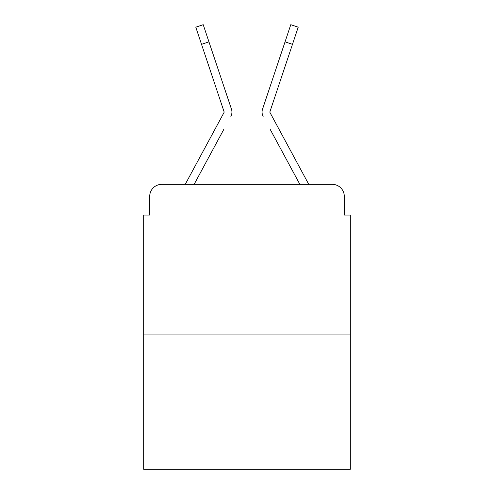 <?xml version="1.0" encoding="UTF-8"?>
<svg xmlns="http://www.w3.org/2000/svg" width="494" height="494" viewBox="0 0 494 494"><rect width="100%" height="100%" fill="white"/><g stroke="black" fill="none" stroke-linecap="round" stroke-linejoin="round"><path stroke-width="0.74" d="M149.707 196.396L149.707 215.069L149.707 196.396A12.047 12.047 0 0 1 161.754 184.348L185.355 184.348A30.122 30.122 0 0 1 186.46 182.082L223.961 112.626A1.204 1.204 0 0 0 224.048 111.669L195.791 27.182L203.219 24.7L208.95 41.842L201.527 44.324M350.32 334.957L143.68 334.957L143.68 469.3L350.32 469.3L350.32 215.069L344.293 215.069L344.293 196.396A12.047 12.047 0 0 0 332.246 184.348L161.754 184.348M143.68 334.957L143.68 215.069L149.707 215.069M223.875 129.267L194.136 184.348L200.008 184.348M293.992 184.348L299.864 184.348L270.125 129.267M263.148 116.349A9.034 9.034 0 0 1 262.53 109.186L290.781 24.7L298.209 27.182L269.952 111.669A1.204 1.204 0 0 0 270.039 112.626L307.54 182.082A30.122 30.122 0 0 1 308.645 184.348L332.246 184.348M344.293 215.069L344.293 196.396M230.852 116.349A9.034 9.034 0 0 0 231.47 109.186L208.95 41.842M215.569 61.627L231.47 109.186M278.431 61.627L262.53 109.186M292.473 44.324L285.05 41.842"/></g></svg>

